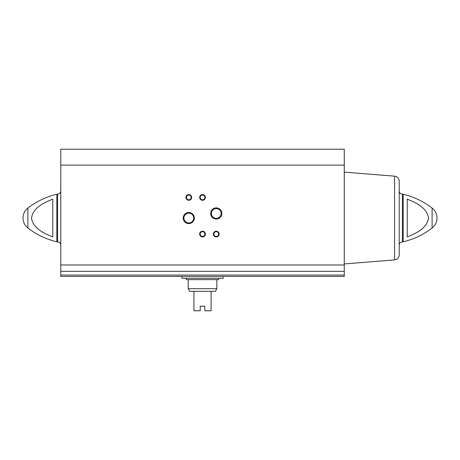 <?xml version="1.0" encoding="UTF-8"?>
<svg xmlns="http://www.w3.org/2000/svg" width="460" height="460" viewBox="0 0 460 460"><rect width="100%" height="100%" fill="white"/><g stroke="black" fill="none" stroke-linecap="round" stroke-linejoin="round"><path stroke-width="0.69" d="M344.264 165.117L60.783 165.117L60.783 149.224L344.264 149.224L344.264 271.342L60.783 271.342L60.783 276.425L344.264 276.425L344.264 275.068L60.783 275.068M60.783 165.117L60.783 271.342M52.768 236.917C44.102 233.444 32.913 228.384 31.504 217.971C33.074 207.604 44.125 202.618 52.768 199.157L52.768 236.917M407.232 199.157L407.232 236.917C415.874 233.45 426.926 228.47 428.496 218.103C427.087 207.684 415.897 202.63 407.232 199.157M183.212 218.034A5.566 5.566 0 0 0 191.567 222.858A5.566 5.566 0 0 0 191.567 213.216A5.566 5.566 0 0 0 183.212 218.034M210.691 213.457A5.566 5.566 0 0 0 219.046 218.281A5.566 5.566 0 0 0 219.046 208.633A5.566 5.566 0 0 0 210.691 213.457M185.92 197.426A2.864 2.864 0 0 0 190.216 199.905A2.864 2.864 0 0 0 190.216 194.948A2.864 2.864 0 0 0 185.92 197.426M199.657 234.065A2.864 2.864 0 0 0 203.952 236.543A2.864 2.864 0 0 0 203.952 231.587A2.864 2.864 0 0 0 199.657 234.065M199.657 197.426A2.864 2.864 0 0 0 203.952 199.905A2.864 2.864 0 0 0 203.952 194.948A2.864 2.864 0 0 0 199.657 197.426M213.4 234.065A2.864 2.864 0 0 0 217.695 236.543A2.864 2.864 0 0 0 217.695 231.587A2.864 2.864 0 0 0 213.4 234.065M344.264 271.342L344.264 275.068M27.882 227.993C24.719 225.423 23.092 222.105 23 218.034A12.592 12.592 0 0 1 27.882 208.081L27.882 227.993C36.541 234.669 46.19 239.275 56.827 241.805L56.827 194.264C46.19 196.799 36.541 201.405 27.882 208.081M432.118 208.081A12.592 12.592 0 0 1 437 218.034C436.908 222.105 435.281 225.423 432.118 227.993L432.118 208.081C423.459 201.405 413.81 196.799 403.173 194.264L402.437 194.177C400.482 193.988 399.406 192.912 399.217 190.963L399.217 218.034M432.118 227.993C423.459 234.669 413.81 239.275 403.173 241.805L402.437 241.891C400.482 242.086 399.406 243.156 399.217 245.111L399.217 190.963M394.582 176.163L394.582 259.911C397.428 259.434 398.975 257.761 399.217 254.892L399.217 181.183C398.975 178.308 397.428 176.634 394.582 176.163L344.264 172.126M213.894 234.065A2.369 2.369 0 0 0 217.442 236.112A2.369 2.369 0 0 0 217.442 232.012A2.369 2.369 0 0 0 213.894 234.065M200.157 197.426A2.369 2.369 0 0 0 203.705 199.479A2.369 2.369 0 0 0 203.705 195.379A2.369 2.369 0 0 0 200.157 197.426M200.157 234.065A2.369 2.369 0 0 0 203.705 236.112A2.369 2.369 0 0 0 203.705 232.012A2.369 2.369 0 0 0 200.157 234.065M186.415 197.426A2.369 2.369 0 0 0 189.968 199.479A2.369 2.369 0 0 0 189.968 195.379A2.369 2.369 0 0 0 186.415 197.426M211.358 213.457A4.905 4.905 0 0 0 218.713 217.701A4.905 4.905 0 0 0 218.713 209.208A4.905 4.905 0 0 0 211.358 213.457M183.879 218.034A4.905 4.905 0 0 0 191.233 222.283A4.905 4.905 0 0 0 191.233 213.791A4.905 4.905 0 0 0 183.879 218.034M181.913 276.425L181.913 278.26L223.129 278.26L223.129 276.425M216.833 288.673L188.209 288.673L189.641 291.312L193.936 291.312L193.936 310.776L200.232 310.776L200.232 306.193L204.809 306.193L204.809 310.776L211.111 310.776L211.111 291.312L215.401 291.312L216.833 288.673L216.833 279.634M193.936 291.312L211.111 291.312M186.323 278.26L186.323 279.634L218.724 279.634L218.724 278.26M403.173 241.805L403.173 194.264M344.264 264.989L60.783 264.989M56.827 241.805L57.563 241.891L57.563 194.177L56.827 194.264M402.437 241.891L402.437 194.177M57.563 241.891C59.518 242.086 60.593 243.156 60.783 245.111M57.563 194.177C59.518 193.988 60.593 192.912 60.783 190.963M394.582 259.911L344.264 263.948M188.209 288.673L188.209 279.634"/></g></svg>
